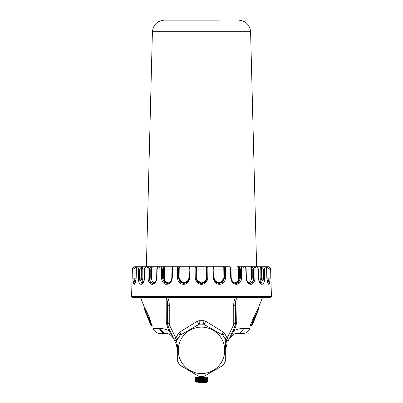 <?xml version="1.0" encoding="UTF-8"?>
<svg xmlns="http://www.w3.org/2000/svg" width="403" height="403" viewBox="0 0 403 403"><rect width="100%" height="100%" fill="white"/><g stroke="black" fill="none" stroke-linecap="round" stroke-linejoin="round"><path stroke-width="0.6" d="M177.315 346.373A0.594 0.594 0 0 1 177.073 347.139L177.315 346.373A0.594 0.594 0 0 1 177.073 347.139L177.683 348.958L177.033 347.562L177.683 348.958L177.683 360.992A1.189 1.189 0 0 0 177.799 361.501L177.683 360.992A1.189 1.189 -44.3 0 0 177.693 361.103M149.216 320.899L148.883 319.891M148.893 319.735L147.619 316.577M149.825 322.405L148.772 319.791M148.828 319.735L148.485 319.589C148.092 318.209 144.949 311.066 147.407 316.748L145.156 311.333L146.591 314.249M148.233 318.108L148.526 318.889M257.628 311.484L255.452 317.055L256.454 314.285L255.381 316.577M190.367 329.966A23.218 23.218 0 0 0 181.123 361.476A23.218 23.218 0 0 0 212.633 370.72A23.218 23.218 0 0 0 221.877 339.21A23.218 23.218 0 0 0 190.367 329.966M222.632 335.044L203.686 324.239L204.185 324.395L205.721 321.302L223.151 331.951C222.365 333.603 222.189 334.636 222.632 335.044L223.015 335.397L222.632 335.044M223.015 335.397A26.195 26.195 0 0 1 225.201 339.185L225.317 339.694L225.201 339.185C225.141 338.888 225.72 338.379 226.944 337.664L224.597 333.357C223.398 334.354 222.874 335.034 223.015 335.397M205.721 321.302L203.847 320.677L199.153 320.677L199.314 324.239L180.368 335.044C180.811 334.636 180.635 333.603 179.849 331.951L178.403 333.357L176.056 337.664C177.28 338.379 177.859 338.888 177.799 339.185A26.195 26.195 0 0 1 179.985 335.397L179.899 335.518M199.314 324.239L198.815 324.395L199.314 324.239A26.195 26.195 0 0 1 203.686 324.239L203.847 320.677M190.08 329.437L198.865 324.365M181.073 366.05L180.368 365.642A1.189 1.189 0 0 1 179.985 365.289L198.815 376.291A1.189 1.189 0 0 0 199.314 376.447L198.815 376.291A1.189 1.189 0 0 0 199.314 376.447L199.314 376.447A26.195 26.195 0 0 0 203.686 376.447L204.185 376.291A1.189 1.189 0 0 1 203.686 376.447A1.189 1.189 0 0 0 204.185 376.291L222.632 365.642A1.189 1.189 0 0 0 223.015 365.289L222.632 365.642A1.189 1.189 -164.3 0 0 222.723 365.581M177.683 347.169L177.683 360.992A1.189 1.189 0 0 0 177.799 361.501L177.799 361.501A26.195 26.195 0 0 0 179.985 365.289L179.985 365.289A1.189 1.189 0 0 0 180.368 365.642M177.033 347.562L176.363 346.127M147.659 316.667L145.992 312.99C147.705 316.138 149.916 322.828 149.795 322.833L149.649 322.481M148.626 319.942L148.485 319.589M146.546 314.285L147.407 316.748M256.409 314.249L255.593 316.748C258.051 311.066 254.908 318.209 254.515 319.589L253.205 322.833M255.225 317.055L258.766 309.051L257.436 311.484M255.452 317.055L255.421 316.642M236.213 297.711L235.236 297.711L235.211 298.044C234.083 300.573 233.599 303.111 233.75 305.655L235.438 305.655L235.438 323.619L233.75 323.619L233.277 325.629L227.111 338.082L226.874 339.694L225.317 339.694L225.317 360.992A1.189 1.189 0 0 1 225.201 361.501L225.317 360.992A1.189 1.189 0 0 1 225.201 361.501A26.195 26.195 0 0 1 223.015 365.289L223.015 365.289A1.189 1.189 0 0 1 222.632 365.642A1.189 1.189 0 0 0 223.015 365.289M224.597 333.357L223.151 331.951M178.403 333.357C179.602 334.354 180.126 335.034 179.985 335.397M199.153 320.677L197.279 321.302L198.815 324.395M179.849 331.951L197.279 321.302M225.317 348.958L225.816 347.885L225.317 348.958L225.317 360.992L225.317 346.379L226.874 339.694L228.098 341.2L228.849 339.593C228.909 339.291 228.33 338.787 227.111 338.082L226.944 337.664M225.967 347.164L226.637 346.127L225.967 347.562M196.256 374.815L198.815 376.291M195.959 382.094L195.818 377.732L194.951 377.132L204.638 377.132M206.88 382.064L207.177 381.898L207.177 377.732L195.818 377.732M207.157 382.115L207.454 381.898L207.454 377.732L207.177 377.732M176.056 337.664L176.126 339.694L177.683 339.694M167.562 305.655C167.855 302.31 167.31 299.756 165.93 297.998L166.066 297.711L167.764 297.711L167.789 298.044C168.917 300.573 169.401 303.111 169.25 305.655L167.562 305.655L167.562 323.619L168.343 327.14L167.562 323.619L169.25 323.619L169.723 325.629L168.343 327.14L177.461 346.691L177.683 346.379L177.683 360.992A1.189 1.189 0 0 0 177.799 361.501M177.683 346.379L176.126 339.694L174.902 341.2L174.151 339.593C174.091 339.291 174.67 338.787 175.889 338.082L169.723 325.629M177.033 347.164L176.449 345.91A0.831 0.589 155 0 0 176.746 345.149M166.122 297.711L167.789 298.044L235.211 298.044L236.929 297.736A1.189 0.756 -35.4 0 0 236.848 297.817L262.439 297.711M148.39 317.005L144.319 308.763L148.813 318.068L149.573 317.871L151.911 325.805L150.939 325.281L148.813 318.068L151.135 325.281L150.717 325.135C151.231 325.71 147.589 314.29 144.984 310.406L148.183 317.09M145.372 311.484L144.234 309.051L145.564 311.484M148.495 319.614L150.793 325.135M252.852 319.231L253.578 319.529L258.681 308.763L258.378 307.761L252.807 319.347L253.784 319.614L258.766 309.051L257.164 311.529M255.19 317.131L254.142 319.614L253.568 319.554L254.142 319.614L255.421 317.131L253.2 322.848L252.797 321.559L252.283 322.506M251.905 325.115L252.283 325.135L252.374 324.722M254.217 319.816L253.346 322.491M252.807 319.347L252.61 320.284A0.831 0.821 -90 0 1 253.371 319.76L254.217 319.624L253.311 320.284L252.797 321.559L253.2 322.848M254.182 319.514L254.021 319.76A0.831 0.831 -90 0 0 253.25 320.284L254.364 319.972M255.421 317.131L254.248 319.539L254.505 319.614M251.946 325.025L252.207 325.135L252.943 322.773L252.016 325.055L252.283 325.135M255.028 317.438L255.295 317.488M251.522 322.465L250.55 324.838L251.306 325.065L251.109 325.281L251.9 325.135L252.741 322.561A0.831 0.826 90 0 1 252.434 321.559L252.071 321.559L251.522 322.465L252.827 322.848L252.434 321.559M251.527 325.135L252.374 322.561L251.527 325.135M250.585 324.747L251.306 325.281L251.9 325.135L252.827 322.848M225.317 347.169L225.317 346.379M235.251 325.372L235.438 323.619L234.657 327.14L233.277 325.629M225.317 348.449L225.514 348.026M225.771 347.472L225.927 347.139L226.023 347.441M225.826 346.071L226.637 346.127M226.36 346.318L226.254 345.149M198.875 377.732L198.875 381.898L198.881 377.732M199.43 377.732L199.43 381.898L199.435 377.732M200.004 377.732L200.014 381.898L200.004 377.732M200.593 377.732L200.593 381.898L200.603 377.732M201.193 377.732L201.203 381.898L201.193 377.732M201.797 377.732L201.797 381.898L201.807 377.732M202.397 377.732L202.407 381.898L202.397 377.732M202.986 377.732L202.986 381.898L202.996 377.732M203.565 377.732L203.57 381.898L203.565 377.732M204.12 377.732L204.12 381.898L204.125 377.732M204.648 377.732L204.653 381.898L204.648 377.732M205.142 377.732L205.142 381.898L205.147 377.732M205.601 377.732L205.616 382.135L205.606 377.732L205.606 381.898L205.273 382.135L198.689 382.135L198.352 381.898L198.352 377.732L198.291 382.135L197.858 381.898L197.858 377.732L197.828 382.135L197.399 381.898L197.399 377.732L197.405 382.135L196.986 381.898L196.986 377.732L197.022 382.135L196.614 381.898L196.614 377.732L196.684 382.135L196.296 381.898L196.296 377.732L196.397 382.135L196.029 381.898L196.029 377.732L196.125 382.135L195.823 381.898L195.823 377.732M206.014 377.732L206.014 381.898L206.019 377.732M206.386 377.732L206.386 381.898L206.386 377.732M206.704 377.732L206.704 381.898L206.709 377.732M206.971 377.732L206.971 381.898L206.971 377.732M207.333 377.732L207.333 381.898L207.333 377.732M207.424 377.732L207.424 381.898L207.424 377.732M195.576 377.732L195.576 381.898L195.576 377.732M195.667 377.732L195.667 381.898L195.667 377.732M198.362 377.132L194.951 377.132L194.951 374.06M169.859 330.384L168.887 330.556L173.638 338.485C170.731 334.692 168.217 333.085 166.081 333.674C168.212 333.085 170.731 334.692 173.638 338.485L173.617 338.444M167.754 325.377L167.562 323.619L166.278 322.279L167.411 327.312L168.887 330.556L167.391 329.916M166.278 322.279L166.152 297.817A1.189 0.756 -144.6 0 0 166.071 297.736L140.561 297.711M235.438 305.655C235.145 302.31 235.69 299.756 237.07 297.998L236.722 322.279L235.438 323.619M233.428 334.44L229.362 338.485C232.269 334.692 234.783 333.085 236.919 333.674L242.289 333.674L236.919 333.674C240.072 333.503 242.314 331.765 243.629 328.46L250.016 328.46C248.5 331.765 245.926 333.503 242.289 333.674M164.379 333.437L159.371 328.46L152.984 328.46C154.5 331.765 157.074 333.503 160.711 333.674L166.081 333.674C162.928 333.503 160.686 331.765 159.371 328.46C161.704 328.249 164.877 328.949 168.887 330.556M253.89 316.713L254.817 317.09M251.789 325.281L251.019 325.805A0.831 0.831 -90 0 1 251.789 325.281M251.306 325.281L251.482 325.281A0.831 0.826 -90 0 0 250.716 325.805L250.918 325.508M229.362 338.485L234.113 330.556L233.141 330.384M237.024 333.674L236.919 333.674C240.072 333.503 242.314 331.765 243.629 328.46C241.291 328.249 238.123 328.949 234.113 330.556L235.589 327.312L234.657 327.14L228.849 339.593M168.343 327.14L167.411 327.312M235.589 327.312L236.722 322.279M242.772 328.475L239.483 328.833M237.896 329.18L235.644 329.901M149.11 316.713L144.622 307.766C145.377 308.713 147.024 312.083 149.573 317.871M144.234 309.051L144.622 307.761L145.725 309.7M151.639 324.788L151.981 325.805L150.717 325.135M152.284 325.805L151.609 324.42M252.61 320.284L253.16 319.992M252.963 320.284L253.729 319.76L253.185 319.932M251.215 325.161L251.019 325.805M253.447 319.66L253.25 320.284M251.109 325.281A0.831 0.821 -90 0 0 250.349 325.805L250.716 325.805M250.55 324.838L250.349 325.805M190.055 371.234L194.432 373.762M225.317 339.694L225.317 345.477M198.523 382.85L198.523 382.492L206.86 382.492L199.566 382.85M198.689 377.732L198.689 382.135L198.352 381.898M198.785 377.732L198.785 382.135M199.208 377.732L199.208 382.135M199.309 377.732L199.309 382.135M200.306 377.732L200.306 382.135M200.417 377.732L200.417 382.135M198.2 377.732L198.2 382.135L197.858 381.898M198.291 377.732L198.291 382.135M199.747 377.732L199.747 382.135M199.853 377.732L199.853 382.135M201.46 377.732L201.46 382.135M201.565 377.732L201.565 382.135M197.747 377.732L197.747 382.135L197.399 381.898M197.828 377.732L197.828 382.135M200.88 377.732L200.88 382.135M200.986 377.732L200.986 382.135M202.608 377.732L202.608 382.135M202.714 377.732L202.714 382.135M197.329 377.732L197.329 382.135L196.986 381.898M202.034 377.732L202.034 382.135M202.145 377.732L202.145 382.135M203.716 377.732L203.716 382.135M203.817 377.732L203.817 382.135M196.956 377.732L196.956 382.135L196.614 381.898M203.172 377.732L203.172 382.135M203.273 377.732L203.273 382.135M204.729 377.732L204.653 381.898M204.82 377.732L204.82 382.135M196.629 381.948L196.296 381.898M204.235 377.732L204.235 382.135M204.331 377.732L204.331 382.135M205.686 377.732L205.606 381.898M205.686 382.135L206.019 381.898M196.352 382.029L196.029 381.898M205.192 377.732L205.147 381.898M205.273 377.732L205.273 382.135M206.386 381.913L205.993 382.135M206.386 382.135L206.709 381.898M196.125 382.069L195.818 381.898M206.059 377.732L206.059 382.135M206.88 382.135L206.613 382.135M195.667 381.898L195.959 382.135L195.546 381.898L195.546 377.732M207.157 382.135L207.182 377.732M195.843 382.115L195.576 381.898M195.787 382.13L196.14 382.492M206.86 382.492L207.454 381.898L207.454 377.732L208.049 377.132L208.049 374.06M228.566 266.751L212.371 266.751L213.071 266.751L213.509 267.305M212.3 266.751L174.434 266.751M174.121 266.751L153.251 266.751C152.263 266.887 151.719 267.668 151.629 269.093L150.757 269.093L150.747 278.161L148.057 278.161L148.067 269.093C148.173 267.668 148.752 266.887 149.79 266.751L146.878 266.751C145.221 267.431 144.486 268.212 144.687 269.088L144.455 278.151C143.7 282.075 142.833 283.833 141.861 283.425L139.514 278.161L139.171 278.151M159.482 266.751L144.224 266.751C143.005 266.887 142.33 267.668 142.204 269.093L141.367 269.093L141.302 278.161L138.34 278.161L138.41 269.093C138.546 267.668 139.247 266.887 140.506 266.751L138.672 266.751C137.408 266.766 136.627 267.547 136.33 269.088L136.38 269.093C136.541 267.668 137.307 266.887 138.672 266.751M146.37 266.751L152.405 31.751L250.595 31.751L256.63 266.751L237.438 266.751C238.128 266.887 238.495 267.668 238.551 269.093L239.402 269.093L239.352 278.161L238.223 281.652L235.387 283.385M242.717 266.751L244.107 267.572L242.717 266.751L237.438 266.751L239.196 267.572L239.402 269.093M219.328 20.15L164.308 20.15L219.328 20.15M270.201 297.711L132.799 297.711L131.585 296.502L271.415 296.502L270.201 297.711M233.09 283.047L234.914 284.024L240.541 281.823M241.226 280.367L241.583 278.161L241.634 269.093C241.563 267.668 241.15 266.887 240.395 266.751L239.674 267.572L240.395 266.751M271.184 284.095L270.811 278.161C271.284 286.367 271.284 286.367 270.811 278.161C271.284 286.367 271.284 286.367 270.811 278.161L270.64 269.093C270.473 267.668 269.678 266.887 268.252 266.751L263.889 266.751L266.705 266.751L266.489 267.572L265.658 267.179M267.043 278.876L267.043 278.161L270.07 278.161L269.945 269.093C269.788 267.668 269.018 266.887 267.627 266.751L267.411 267.572L268.907 269.093L270.64 269.093C270.715 267.924 269.919 267.149 268.252 266.751C269.919 267.144 270.715 267.924 270.64 269.093L270.64 269.088M270.07 278.161C269.451 286.367 268.368 286.367 266.826 278.161L266.62 269.093C266.459 267.668 265.693 266.887 264.328 266.751L255.295 266.751M256.63 266.751L258.776 266.751L261.255 267.572A0.831 0.418 90 0 1 261.668 266.751L258.771 266.751C259.995 266.887 260.67 267.668 260.796 269.093L260.867 278.161L264.66 278.161L264.59 269.093C264.454 267.668 263.753 266.887 262.494 266.751L262.081 267.572L262.494 266.751M264.66 278.161C264.554 286.367 259.315 286.367 258.394 278.161L258.162 269.093C258.016 267.668 257.336 266.887 256.122 266.751L243.518 266.751M248.223 282.841C250.182 282.563 251.235 281.002 251.381 278.161L254.943 278.161L254.933 269.093C254.827 267.668 254.248 266.887 253.21 266.751L252.621 267.572L253.21 266.751M254.943 278.161C254.55 286.367 247.145 286.367 246.082 278.161L245.845 269.093C245.719 267.668 245.17 266.887 244.193 266.751C245.079 266.6 245.729 267.375 246.142 269.083L246.379 278.151C246.908 281.576 248.183 283.334 250.198 283.425L250.228 283.425M230.99 269.093L238.551 269.093L238.5 278.161L241.583 278.161C240.929 286.367 231.856 286.367 230.728 278.161L230.506 269.093C230.41 267.668 230.027 266.887 229.352 266.751L213.076 266.872M223.861 278.307L225.494 278.161L225.599 269.093C225.569 267.668 225.348 266.887 224.934 266.751L224.128 267.572L224.934 266.751M225.494 278.161C224.622 286.367 214.502 286.367 213.389 278.161L213.187 269.093C213.132 267.668 212.945 266.887 212.618 266.751L196.543 266.821M207.752 266.761L207.872 266.751A0.831 0.831 0 0 1 207.877 266.751L207.041 267.572A0.831 0.831 0 0 1 207.872 266.751L207.495 266.846L207.877 266.751L207.767 278.161L206.86 278.161L207.016 269.093L206.739 279.193M189.123 269.088L188.921 278.156C188.765 281.118 187.017 282.871 183.677 283.425L187.002 282.201L188.952 278.161L189.612 278.161L189.813 269.093C189.868 267.668 190.055 266.887 190.382 266.751L195.505 266.846L195.123 266.751L195.233 278.161C196.261 286.367 206.739 286.367 207.767 278.161M189.612 278.161C188.498 286.367 178.378 286.367 177.506 278.161L177.401 269.093C177.431 267.668 177.652 266.887 178.066 266.751L173.648 266.751L173.068 267.088M172.776 267.098L173.648 266.751C172.973 266.887 172.59 267.668 172.494 269.093L172.272 278.161L171.9 278.161C171.411 281.087 170.212 282.78 168.298 283.233L168.086 284.024C170.318 283.5 171.713 281.541 172.272 278.161L171.9 278.161L172.121 269.093L172.494 269.093L172.121 269.093L172.922 267.572M167.608 283.385L164.777 281.652L163.648 278.161L163.598 269.093L172.01 269.093M169.331 282.73L168.464 282.841C166.036 282.563 164.716 281.002 164.5 278.161L164.449 269.093C164.505 267.668 164.872 266.887 165.562 266.751L163.079 266.751L163.804 267.572L165.562 266.751M147.291 267.572L149.201 266.751L141.332 266.751L144.229 266.751L141.745 267.572L141.332 266.751L140.506 266.751L140.919 267.572A0.831 0.418 -90 0 0 140.773 266.947M150.465 266.751L153.251 266.751L151.054 267.572L150.465 266.751L149.79 266.751L150.379 267.572L149.79 266.751M163.079 266.751L158.807 266.751C157.598 266.383 156.53 269.174 156.858 269.083L156.621 278.151C156.092 281.576 154.817 283.334 152.802 283.425L150.49 282.201L149.286 278.161L149.296 269.093L144.838 269.093C144.984 267.668 145.664 266.887 146.878 266.751M178.312 266.751L180.327 266.751L179.118 267.572L178.066 266.751M190.629 266.751L180.327 266.751C179.985 266.887 179.809 267.668 179.798 269.093L179.028 269.093L179.134 278.161L180.529 281.762L183.919 283.415M195.123 266.751L195.959 267.572L195.123 266.751L196.528 266.751L196.624 269.093L195.984 269.093L196.14 278.161C197.022 285.264 205.978 285.264 206.86 278.161L206.22 278.161L206.376 269.093L207.016 269.093L206.885 267.124M261.32 266.751L263.889 266.751M267.295 266.751L268.252 266.751M139.594 266.751L134.748 266.751C133.081 267.144 132.285 267.924 132.36 269.093C132.527 267.668 133.322 266.887 134.748 266.751L138.239 266.751L134.748 266.751C133.081 267.149 132.285 267.924 132.36 269.093L132.189 278.161C131.716 286.367 131.716 286.367 132.189 278.161C131.716 286.367 131.716 286.367 132.189 278.161L131.816 284.095M137.342 267.179L136.511 267.572L136.295 266.751L139.111 266.751M135.992 279.868L136.083 269.093L136.511 267.572L135.589 267.572L135.373 266.751L134.748 266.751M136.174 278.151L136.174 278.161C134.632 286.367 133.549 286.367 132.93 278.161L133.055 269.093C133.212 267.668 133.982 266.887 135.373 266.751M135.065 283.415L133.967 278.161L132.93 278.161M136.174 278.161L136.38 269.093L139.584 269.093L140.919 267.572L141.745 267.572L141.367 269.093M162.605 266.751L163.326 267.572A0.831 0.72 -90 0 0 162.605 266.751C161.85 266.887 161.437 267.668 161.366 269.093L161.417 278.161C162.449 283.118 164.671 285.072 168.086 284.024M152.757 283.425L155.311 282.201L156.918 278.161L157.155 269.093C157.281 267.668 157.83 266.887 158.807 266.751M163.598 269.093L163.804 267.572L163.326 267.572L162.57 269.093L157.099 269.093L156.918 278.161C155.855 286.367 148.45 286.367 148.057 278.161M138.34 278.161C138.446 286.367 143.685 286.367 144.606 278.161L144.873 278.161L144.606 278.161L144.838 269.093L145.1 269.093L144.838 269.093M133.448 283.425L135.06 283.425M162.328 281.611L162.953 282.493M166.258 284.226L167.094 284.221M237.946 281.984L239.347 278.307M233.669 282.73L234.536 282.841L233.669 282.73M222.99 281.803L224.39 278.413M213.298 269.088L207.928 269.043M196.306 279.375L201.475 283.425M202.84 283.254L206.361 280.322M195.863 267.199L195.984 269.093L195.863 267.199L195.959 267.572L196.523 266.751M195.984 269.093L189.813 269.058M189.909 267.889L190.095 267.103M178.867 279.818L180.02 281.808M180.982 282.624L181.879 283.087M172.494 269.093L178.494 269.093L178.6 278.161L180.423 282.201L183.959 283.415L180.544 281.778L179.134 278.161L177.506 278.161M164.5 278.161L162.621 278.161L163.341 281.062M149.352 279.214L150.218 281.808M139.549 279.244L140.093 281.803M136.123 278.161L133.967 278.161L134.093 269.093L132.365 269.043M132.723 267.874L133.504 267.103M268.907 269.093L269.033 278.161L267.935 283.415M262.847 281.949L263.481 278.574M252.837 281.717L253.542 279.838M252.535 266.751A0.831 0.589 90 0 0 251.946 267.572L252.621 267.572L253.704 269.093L253.714 278.161L252.51 282.201L250.198 283.425L247.689 282.201L246.137 278.161L245.901 269.093L240.43 269.093L240.379 278.161L238.813 282.201L235.931 283.425L232.914 282.201L231.1 278.161L230.728 278.161L231.1 278.161L230.879 269.093L224.506 269.093L224.128 267.572L222.673 266.751C223.015 266.887 223.191 267.668 223.202 269.093L223.972 269.093L223.882 267.572A0.831 0.806 90 0 1 224.688 266.751M161.417 278.161L162.621 278.161L164.187 282.201L167.069 283.425L168.192 283.264M153.558 283.299L150.747 278.161L151.619 278.161L151.629 269.093L156.858 269.093M154.777 282.841C152.818 282.563 151.765 281.002 151.619 278.161C151.765 281.002 152.818 282.563 154.777 282.841M142.738 282.992L141.302 278.161L142.133 278.161L142.204 269.093L144.687 269.093M143.272 282.352L142.133 278.161L143.272 282.352M143.478 282.473L141.861 283.425M185.189 282.765L185.647 282.659M266.877 278.161L267.008 279.868M258.313 269.093L261.633 269.093L261.698 278.161L260.262 282.992M260.867 278.161L259.728 282.352M214.875 280.876L218.602 282.841C221.323 282.563 222.824 281.002 223.096 278.161L223.867 278.161L222.456 281.778L219.041 283.415M224.506 269.093L224.4 278.161L222.577 282.201L219.323 283.425L215.998 282.201L214.048 278.161L213.882 269.088C213.822 267.39 213.399 266.61 212.618 266.751L213.424 267.572L213.877 269.088M188.125 280.876L184.398 282.841C181.677 282.563 180.176 281.002 179.904 278.161L179.798 269.093L189.118 269.093M266.62 269.088L263.416 269.093L263.486 278.161L261.139 283.425L259.522 282.473M251.381 278.161L251.371 269.093L252.243 269.093L252.253 278.161L249.442 283.299M206.689 279.41L205.797 281.264M197.203 281.264L196.311 279.41M206.22 278.161C205.908 281.002 204.331 282.563 201.5 282.841C198.669 282.563 197.092 281.002 196.78 278.161L196.624 269.093L206.376 269.093L206.472 266.751L206.376 269.093M158.893 267.572L160.283 266.751L158.893 267.572M189.929 266.751L189.491 267.305L189.924 266.872M206.674 266.846L207.041 267.572L207.137 267.199L207.041 267.572M219.358 282.77L219.811 282.669M253.799 266.751L255.709 267.572M252.243 269.093L251.946 267.572L249.749 266.751C250.737 266.887 251.281 267.668 251.371 269.093L246.142 269.093M238.5 278.161C238.284 281.002 236.964 282.563 234.536 282.841M229.272 267.139L228.823 266.751M229.932 267.088L230.884 268.277M223.096 278.161L223.202 269.093L213.882 269.093M213.389 278.161L214.048 278.161L213.852 269.093L213.187 269.093C213.132 267.668 212.945 266.887 212.618 266.751M189.813 269.093L189.148 269.093L189.576 267.572L190.382 266.751C189.833 266.363 189.415 267.139 189.118 269.088L188.921 278.156M239.921 266.751A0.831 0.72 90 0 0 239.196 267.572L239.674 267.572L240.43 269.093M252.837 321.448L253.371 320.128M177.073 347.139L176.977 347.441M177.718 347.245L177.229 347.472L177.683 348.449M169.25 305.655L169.25 323.619M233.75 305.655L233.75 323.619M177.416 346.595L174.902 341.2M176.64 346.318L177.174 346.071M144.319 308.763L145.836 311.529M252.731 321.559L252.842 322.732M252.071 321.559L252.374 322.561L252.741 322.561M258.162 269.093L253.704 269.093M178.227 266.751L173.648 266.751C172.585 266.998 172.036 267.773 172.01 269.088L171.789 278.151C171.351 281.037 170.167 282.735 168.237 283.244L168.298 283.233M134.093 269.093L135.589 267.572M136.38 269.088L136.123 278.156C135.458 282.427 135.025 284.196 134.819 283.46L134.98 283.425M196.14 278.161L196.78 278.161M179.904 278.161L179.134 278.161M230.078 267.572L230.879 269.093L230.506 269.093M245.749 268.353L245.845 269.093M258.127 278.161L258.394 278.161L258.127 278.161M157.251 268.353L157.155 269.093M162.57 269.093L162.621 278.161M139.514 278.161L139.584 269.093M207.928 269.093L207.016 269.093M266.182 269.093L266.917 269.093L267.043 278.161M267.411 267.572L266.489 267.572L266.917 269.093M263.416 269.093L262.081 267.572L261.255 267.572L261.633 269.093M223.867 278.161L223.972 269.093M178.494 269.093L178.872 267.572L179.028 269.093M149.296 269.093L150.379 267.572L151.054 267.572L150.757 269.093M136.819 269.093L136.083 269.093M145.156 311.333L146.621 314.31C147.982 316.96 149.77 322.465 149.785 322.808M176.574 344.787L176.358 346.112M234.657 327.14L235.377 324.586M226.426 344.787L226.642 346.112M225.927 347.139L225.685 346.373M151.911 325.805L151.135 325.281M251.482 325.281L250.943 325.448M258.378 307.761L262.434 297.736M144.622 307.761L140.566 297.736M207.454 381.898L207.454 377.732M250.595 31.751C249.749 24.679 245.78 20.815 238.692 20.15M152.405 31.751C153.251 24.679 157.22 20.815 164.308 20.15M270.64 269.093L271.415 296.502M132.36 269.093L131.585 296.502M219.323 283.425L219.323 283.425C215.983 282.876 214.235 281.118 214.079 278.156M195.505 266.846L195.153 266.751M172.01 269.088L172.041 268.68M172.046 268.67L172.091 268.403M172.363 267.632L172.66 267.209M268.181 283.46L268.181 283.46C267.985 284.211 267.552 282.443 266.877 278.156L266.67 269.088C266.126 268.131 267.3 267.617 264.328 266.751L264.328 266.751M235.931 283.425C233.095 283.032 231.524 281.274 231.211 278.151L230.99 269.088C230.984 267.834 230.44 267.058 229.352 266.751L229.352 266.751M261.139 283.425C260.167 283.828 259.3 282.07 258.545 278.151L258.313 269.088C257.96 267.476 257.23 266.695 256.122 266.751L256.122 266.751M168.237 283.244L167.069 283.425M207.877 266.751L212.784 266.751"/></g></svg>
